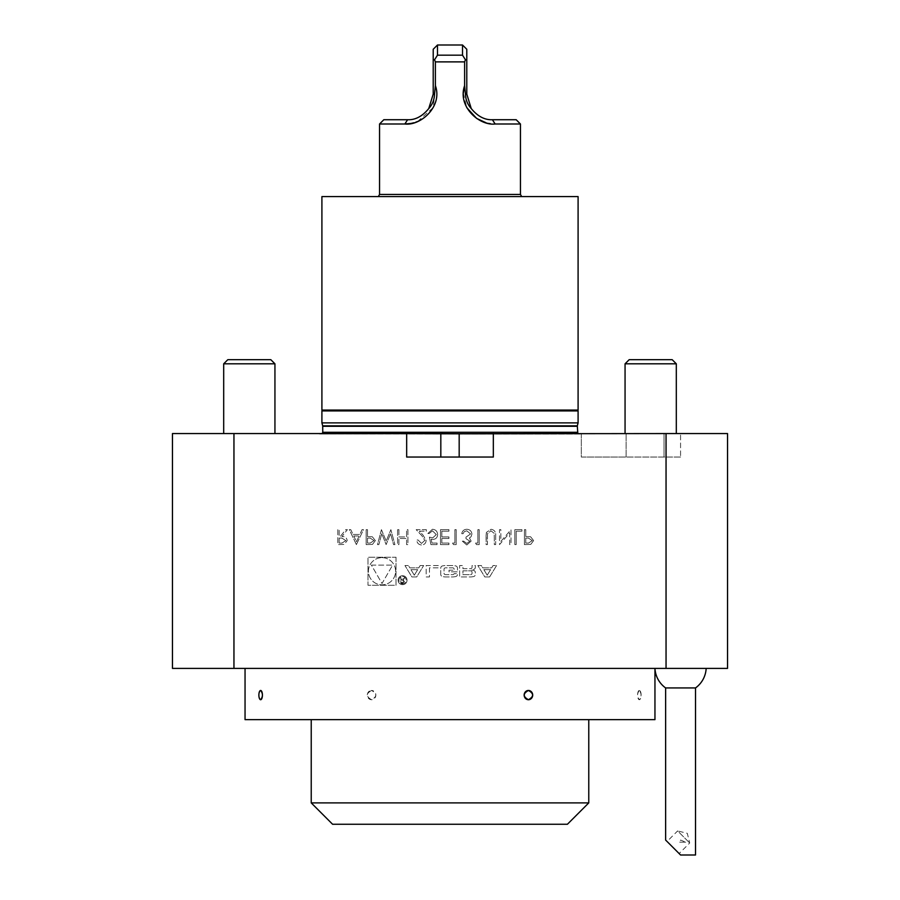 <?xml version="1.0" encoding="UTF-8"?>
<svg xmlns="http://www.w3.org/2000/svg" width="900" height="900" viewBox="0 0 900 900"><rect width="100%" height="100%" fill="white"/><g stroke="black" fill="none" stroke-linecap="round" stroke-linejoin="round"><path stroke-width="0.67" stroke-dasharray="4.5 3.38" d="M356.389 544.601L363.488 529.661L362.025 529.661L359.82 534.454L353.036 534.454L350.775 529.661L349.301 529.661L356.389 544.601L363.488 529.661L362.025 529.661L359.82 534.454L353.036 534.454L350.775 529.661L349.301 529.661L356.389 544.601M381.442 529.661L377.471 544.601L378.855 544.601L381.78 533.632L386.123 544.601L390.589 533.722L393.536 544.601L394.909 544.601L390.87 529.661L386.19 541.091L381.442 529.661L377.471 544.601L378.855 544.601L381.78 533.632L386.123 544.601L390.589 533.722L393.536 544.601L394.909 544.601L390.87 529.661L386.19 541.091L381.442 529.661M421.549 543.454L418.084 540.011L416.745 540.011C416.993 543.038 418.613 544.702 421.616 544.995C424.373 544.781 425.88 543.308 426.139 540.551L423.113 535.185L419.377 531.191L426.33 531.191L426.33 529.661L416.171 529.661L421.965 535.849L424.789 540.428L421.549 543.454L418.084 540.011L416.745 540.011C416.993 543.038 418.613 544.702 421.616 544.995C424.373 544.781 425.88 543.308 426.139 540.551L423.113 535.185L419.377 531.191L426.33 531.191L426.33 529.661L416.171 529.661L421.965 535.849L424.789 540.428L421.549 543.454M440.505 529.661L440.505 544.601L448.931 544.601L448.931 543.071L441.844 543.071L441.844 538.481L448.931 538.481L448.931 536.94L441.844 536.94L441.844 531.191L448.931 531.191L448.931 529.661L440.505 529.661L440.505 544.601L448.931 544.601L448.931 543.071L441.844 543.071L441.844 538.481L448.931 538.481L448.931 536.94L441.844 536.94L441.844 531.191L448.931 531.191L448.931 529.661L440.505 529.661M466.808 543.454L463.691 541.159L462.341 541.159L466.796 544.995L471.161 541.102L469.418 538.031L471.037 536.76L471.926 534.105C471.566 531.067 469.834 529.459 466.751 529.279C463.961 529.436 462.296 530.899 461.767 533.689L463.118 533.689L464.287 531.619L466.785 530.809L470.588 533.97L465.986 537.131L465.986 538.673L469.822 541.114L466.808 543.454L463.691 541.159L462.341 541.159L466.796 544.995L471.161 541.102L469.418 538.031L471.037 536.76L471.926 534.105C471.566 531.067 469.834 529.459 466.751 529.279C463.961 529.436 462.296 530.899 461.767 533.689L463.118 533.689L464.287 531.619L466.785 530.809L470.588 533.97L465.986 537.131L465.986 538.673L469.822 541.114L466.808 543.454M486.101 535.579L486.101 544.601L487.44 544.601L487.507 533.666L490.961 530.809L494.19 533.329L494.348 544.601L495.686 544.601L495.686 535.579C495.968 531.956 494.426 529.864 491.04 529.279L486.371 532.429L486.101 544.601L487.44 544.601L487.507 533.666L490.961 530.809L494.19 533.329L494.348 544.601L495.686 544.601L495.686 535.579C495.968 531.956 494.426 529.864 491.04 529.279L486.371 532.429L486.101 535.579M514.845 529.661L514.845 544.601L516.184 544.601L516.184 531.191L521.933 531.191L521.933 529.661L514.845 529.661L514.845 544.601L516.184 544.601L516.184 531.191L521.933 531.191L521.933 529.661L514.845 529.661M396.022 557.224L396.022 585.259L367.999 585.259L367.999 557.224L396.022 557.224L396.022 585.259L367.999 585.259L367.999 557.224L396.022 557.224M406.665 433.564L406.665 457.043L493.335 457.043L406.665 457.043L493.335 457.043L493.335 433.564L466.796 433.564L582.075 433.564L316.777 433.564L433.204 433.564L406.665 433.564L406.665 457.043L406.665 433.564L233.955 433.564L233.955 668.396L172.463 668.396L172.463 433.564L233.955 433.564M493.335 433.564L493.335 457.043L493.335 433.564L666.045 433.564L666.045 668.396L233.955 668.396M489.623 576.945L484.796 576.945L477.855 565.538L481.331 565.538L482.749 567.855L491.67 567.855L493.076 565.538L496.564 565.538L489.623 576.945L484.796 576.945L477.855 565.538L481.331 565.538L482.749 567.855L491.67 567.855L493.076 565.538L496.564 565.538L489.623 576.945M473.614 576.562A15.818 15.818 0 0 1 470.137 576.945L459.63 576.945L459.63 565.538L462.926 565.538L462.926 568.688L470.644 568.688A1.417 1.417 0 0 0 472.061 567.27L472.061 565.538L475.346 565.538L475.346 567.281A2.228 2.228 0 0 1 473.614 569.452A15.818 15.818 0 0 1 471.499 569.779L471.499 570.06A15.818 15.818 0 0 1 473.614 570.386A2.228 2.228 0 0 1 475.346 572.558L475.346 574.391A2.228 2.228 0 0 1 473.614 576.562A15.818 15.818 0 0 1 470.137 576.945L459.63 576.945L459.63 565.538L462.926 565.538L462.926 568.688L470.644 568.688A1.417 1.417 0 0 0 472.061 567.27L472.061 565.538L475.346 565.538L475.346 567.281A2.228 2.228 0 0 1 473.614 569.452A15.818 15.818 0 0 1 471.499 569.779L471.499 570.06A15.818 15.818 0 0 1 473.614 570.386A2.228 2.228 0 0 1 475.346 572.558L475.346 574.391A2.228 2.228 0 0 1 473.614 576.562M455.715 576.562A15.818 15.818 0 0 1 452.25 576.945L445.95 576.945A15.818 15.818 0 0 1 442.485 576.562A2.228 2.228 0 0 1 440.741 574.391L440.741 568.091A2.228 2.228 0 0 1 442.485 565.92A15.818 15.818 0 0 1 445.95 565.538L452.25 565.538A15.818 15.818 0 0 1 455.715 565.92A2.228 2.228 0 0 1 457.459 568.091L457.459 571.815L449.032 571.815L449.032 570.173L454.162 570.173L454.162 569.25A1.417 1.417 0 0 0 452.745 567.832L445.455 567.832A1.417 1.417 0 0 0 444.037 569.25L444.037 573.233A1.417 1.417 0 0 0 445.455 574.65L452.745 574.65A1.417 1.417 0 0 0 454.095 573.66L457.459 573.66L457.459 574.391A2.228 2.228 0 0 1 455.715 576.562A15.818 15.818 0 0 1 452.25 576.945L445.95 576.945A15.818 15.818 0 0 1 442.485 576.562A2.228 2.228 0 0 1 440.741 574.391L440.741 568.091A2.228 2.228 0 0 1 442.485 565.92A15.818 15.818 0 0 1 445.95 565.538L452.25 565.538A15.818 15.818 0 0 1 455.715 565.92A2.228 2.228 0 0 1 457.459 568.091L457.459 571.815L449.032 571.815L449.032 570.173L454.162 570.173L454.162 569.25A1.417 1.417 0 0 0 452.745 567.832L445.455 567.832A1.417 1.417 0 0 0 444.037 569.25L444.037 573.233A1.417 1.417 0 0 0 445.455 574.65L452.745 574.65A1.417 1.417 0 0 0 454.095 573.66L457.459 573.66L457.459 574.391A2.228 2.228 0 0 1 455.715 576.562M429.457 567.832L429.457 576.945L426.161 576.945L426.161 565.538L438.57 565.538L438.57 567.832L429.457 567.832L429.457 576.945L426.161 576.945L426.161 565.538L438.57 565.538L438.57 567.832L429.457 567.832M402.559 575.696A4.489 4.489 0 0 1 406.44 582.424A4.489 4.489 0 0 1 398.678 582.424A4.489 4.489 0 0 1 402.559 575.696A4.489 4.489 0 0 1 406.44 582.424A4.489 4.489 0 0 1 398.678 582.424A4.489 4.489 0 0 1 402.559 575.696M420.176 565.538L423.652 565.538L416.711 576.945L411.896 576.945L404.955 565.538L408.431 565.538L409.838 567.855L418.77 567.855L420.176 565.538L423.652 565.538L416.711 576.945L411.896 576.945L404.955 565.538L408.431 565.538L409.838 567.855L418.77 567.855L420.176 565.538M524.419 529.661L524.419 544.601L530.764 544.387L533.621 540.596L530.64 536.805L525.769 536.558L525.769 529.661L524.419 529.661L524.419 544.601L530.764 544.387L533.621 540.596L530.64 536.805L525.769 536.558L525.769 529.661L524.419 529.661M500.861 529.661L499.511 529.661L499.511 544.601L509.67 532.845L509.67 544.601L511.009 544.601L511.009 529.661L500.861 541.395L500.861 529.661L499.511 529.661L499.511 544.601L509.67 532.845L509.67 544.601L511.009 544.601L511.009 529.661L500.861 541.395L500.861 529.661M475.571 543.071L476.449 544.601L479.205 544.601L479.205 529.661L477.866 529.661L477.866 543.071L475.571 543.071L476.449 544.601L479.205 544.601L479.205 529.661L477.866 529.661L477.866 543.071L475.571 543.071M452.576 543.071L453.454 544.601L456.21 544.601L456.21 529.661L454.871 529.661L454.871 543.071L452.576 543.071L453.454 544.601L456.21 544.601L456.21 529.661L454.871 529.661L454.871 543.071L452.576 543.071M430.92 544.601L437.051 544.601L437.051 543.071L431.978 543.071L431.168 539.145L432.923 539.438C435.892 539.168 437.456 537.536 437.625 534.544C437.4 531.281 435.656 529.526 432.416 529.279L427.86 533.498L429.199 533.498L432.495 530.809L436.286 534.6L432.686 537.896L429.39 537.131L430.92 544.601L437.051 544.601L437.051 543.071L431.978 543.071L431.168 539.145L432.923 539.438C435.892 539.168 437.456 537.536 437.625 534.544C437.4 531.281 435.656 529.526 432.416 529.279L427.86 533.498L429.199 533.498L432.495 530.809L436.286 534.6L432.686 537.896L429.39 537.131L430.92 544.601M397.586 529.661L397.586 544.601L398.925 544.601L398.925 538.481L406.586 538.481L406.586 544.601L407.936 544.601L407.936 529.661L406.586 529.661L406.586 536.94L398.925 536.94L398.925 529.661L397.586 529.661L397.586 544.601L398.925 544.601L398.925 538.481L406.586 538.481L406.586 544.601L407.936 544.601L407.936 529.661L406.586 529.661L406.586 536.94L398.925 536.94L398.925 529.661L397.586 529.661M366.165 529.661L366.165 544.601L372.499 544.387L375.356 540.596L372.375 536.805L367.504 536.558L367.504 529.661L366.165 529.661L366.165 544.601L372.499 544.387L375.356 540.596L372.375 536.805L367.504 536.558L367.504 529.661L366.165 529.661M337.804 529.661L337.804 544.601L344.183 544.399L347.197 540.608C346.748 537.716 344.981 536.366 341.899 536.558L347.389 529.661L345.735 529.661L340.234 536.558L339.154 536.558L339.154 529.661L337.804 529.661L337.804 544.601L344.183 544.399L347.197 540.608C346.748 537.716 344.981 536.366 341.899 536.558L347.389 529.661L345.735 529.661L340.234 536.558L339.154 536.558L339.154 529.661L337.804 529.661M666.045 433.564L581.299 433.777L727.538 433.564L727.538 668.396L666.045 668.396M680.569 668.396L706.163 668.396L680.569 668.396M450 668.396L245.047 668.396L450 668.396M249.311 433.564L274.939 433.564L249.311 433.564M650.689 433.564L625.061 433.564L650.689 433.564M580.185 433.98L319.815 433.98L581.299 433.834M581.299 433.777L581.299 457.043L626.13 457.043L626.13 433.564L626.119 457.043L581.299 457.043L581.299 433.777M578.092 422.887L321.907 422.887M578.092 410.929L321.907 410.929M577.238 410.074L322.762 410.074L577.238 410.074M578.947 433.98L321.053 433.98L577.822 433.564M680.569 457.043L626.119 457.043L680.569 457.043L680.569 433.564L680.569 457.043M664.031 457.043L664.031 433.564L664.031 457.043M654.952 719.64L245.047 719.64M260.651 690.469C258.401 693.551 258.401 696.634 260.651 699.716M371.565 690.469C366.03 693.551 366.03 696.634 371.565 699.716C377.156 696.634 377.156 693.551 371.565 690.469A4.624 4.275 -90 0 1 375.84 695.092A4.624 4.275 -90 0 1 371.565 699.716A4.624 4.275 -90 0 1 367.301 695.092A4.624 4.275 -90 0 1 371.565 690.469M639.349 690.469C636.998 693.551 636.998 696.634 639.349 699.716L640.024 699.367A4.624 1.766 90 0 1 639.349 699.716C641.599 696.634 641.599 693.551 639.349 690.469A4.624 1.766 90 0 1 640.024 690.817L639.349 690.469A4.624 1.766 90 0 0 637.582 695.092A4.624 1.766 90 0 0 639.349 699.716M588.769 719.64L311.231 719.64L588.769 719.64M640.024 690.817L640.024 690.806A4.624 1.766 90 0 1 641.126 695.092A4.624 1.766 90 0 1 640.024 699.367L640.024 699.367M676.305 363.803L625.061 363.803L629.179 359.685L672.188 359.685L629.179 359.685L672.188 359.685L676.305 363.803L625.061 363.803L676.305 363.803L676.305 433.564M231.986 359.685L270.821 359.685L231.986 359.685M228.667 363.803L274.939 363.803L228.667 363.803M274.939 363.803L223.695 363.803L227.812 359.685L270.821 359.685L274.939 363.803L274.939 433.564M695.52 687.938L665.629 687.938M665.629 840.06L679.14 853.571L667.058 841.489L677.633 830.925L689.704 842.996L677.633 830.925L687.296 833.332L689.704 842.996L679.14 853.571M695.52 855L680.569 855M685.732 842.186L679.691 842.186L680.569 840.06L685.732 842.186L679.691 842.186M332.584 824.254L567.416 824.254M588.769 802.901L311.231 802.901M321.907 410.074L578.092 410.074M578.092 196.583L321.907 196.583M516.184 119.722L492.401 119.722C484.718 120.082 477.664 116.359 471.24 108.551L466.785 94.106L466.785 49.275M471.24 108.551C467.595 104.603 465.671 99.788 465.469 94.106L464.614 85.646L464.614 61.886L465.446 59.771L462.51 55.181L437.49 55.181L437.49 45M435.386 61.886L435.386 85.646L434.531 94.106C434.34 99.754 432.416 104.569 428.76 108.551L433.215 94.106L433.215 59.884L434.554 59.771L435.386 61.886L464.614 61.886M428.76 108.551C422.381 116.336 415.327 120.06 407.599 119.722L383.816 119.722M433.215 49.275L433.215 59.884M437.49 55.181L434.554 59.771M462.51 45L462.51 55.181M465.446 59.771L466.785 59.884M486.045 122.749L495.135 123.998L492.401 119.722M495.135 123.998L520.447 123.998M463.331 93.094L466.762 107.64M414.034 122.726L415.733 122.198M417.656 121.466L433.35 107.415L435.386 85.646M379.553 123.998L404.865 123.998L407.599 119.722M379.553 194.445L520.447 194.445M378.315 196.583L521.685 196.583L378.315 196.583M382.016 557.651A13.59 13.59 0 0 1 393.784 578.036A13.59 13.59 0 0 1 370.238 578.036A13.59 13.59 0 0 1 382.016 557.651A13.59 13.59 0 0 1 393.784 578.036A13.59 13.59 0 0 1 370.238 578.036A13.59 13.59 0 0 1 382.016 557.651M371.396 565.11L392.625 565.11L382.016 583.504L371.396 565.11L392.625 565.11L382.016 583.504L371.396 565.11M487.204 575.19L490.579 569.655L483.84 569.655L487.204 575.19L490.579 569.655L483.84 569.655L487.204 575.19M470.644 570.814A1.417 1.417 0 0 1 472.061 572.243A1.417 1.417 0 0 0 470.644 570.814L462.926 570.814L462.926 574.65L470.644 574.65A1.417 1.417 0 0 0 472.061 573.233L472.061 572.243L472.061 573.233A1.417 1.417 0 0 1 470.644 574.65L462.926 574.65L462.926 570.814L470.644 570.814M402.559 576.551A3.634 3.634 0 0 1 405.697 581.996A3.634 3.634 0 0 1 399.409 581.996A3.634 3.634 0 0 1 402.559 576.551A3.634 3.634 0 0 1 405.697 581.996A3.634 3.634 0 0 1 399.409 581.996A3.634 3.634 0 0 1 402.559 576.551M404.438 581.614L402.829 583.133L400.815 583.133L400.815 577.643L401.377 580.072L404.798 577.643L403.166 580.106L404.438 581.614L402.829 583.133L400.815 583.133L400.815 577.643L401.377 580.072L404.798 577.643L403.166 580.106L404.438 581.614M401.377 582.491L402.863 582.491A0.889 0.889 0 0 0 403.751 581.602A0.889 0.889 0 0 0 402.863 580.714L401.377 580.702L401.377 582.491L402.863 582.491A0.889 0.889 0 0 0 403.751 581.602A0.889 0.889 0 0 0 402.863 580.714L401.377 580.702L401.377 582.491M414.304 575.19L417.668 569.655L410.94 569.655L414.304 575.19L417.668 569.655L410.94 569.655L414.304 575.19M532.283 540.596L528.502 543.071L525.769 543.071L525.769 538.087L528.379 538.065L532.283 540.596L528.502 543.071L525.769 543.071L525.769 538.087L528.379 538.065L532.283 540.596M374.017 540.596L370.238 543.071L367.504 543.071L367.504 538.087L370.125 538.065L374.017 540.596L370.238 543.071L367.504 543.071L367.504 538.087L370.125 538.065L374.017 540.596M353.767 535.984L359.111 535.984L356.479 541.688L353.767 535.984L359.111 535.984L356.479 541.688L353.767 535.984M345.859 540.619L341.955 543.071L339.154 543.071L339.154 538.087L341.887 538.076L345.859 540.619L341.955 543.071L339.154 543.071L339.154 538.087L341.887 538.076L345.859 540.619M577.238 426.296L322.762 426.296M577.305 425.858L322.695 425.858M577.238 432.281L322.762 432.281M459.18 457.043L459.18 433.789M440.82 457.043L440.82 433.789M465.469 94.106L466.785 94.106M433.215 94.106L434.531 94.106M319.815 433.98L316.777 433.564M322.178 433.564L321.053 433.98M625.061 363.803L625.061 433.564M223.695 363.803L223.695 433.564"/><path stroke-width="1.35" d="M233.955 668.396L172.463 668.396L172.463 433.564L233.955 433.564L233.955 668.396L666.045 668.396L666.045 433.564L727.538 433.564L727.538 668.396L666.045 668.396M459.18 457.043L459.18 433.789L666.045 433.564M493.335 433.564L493.335 457.043L406.665 457.043L406.665 433.564L233.955 433.564M459.18 433.789L406.665 433.564M577.238 432.281L322.762 432.281L322.695 425.858L577.305 425.858L577.822 433.564M577.305 425.858L578.092 422.887L578.092 410.929L321.907 410.929L321.907 422.887L578.092 422.887M577.238 410.074L578.092 410.929M245.047 668.396L245.047 719.64L654.952 719.64L654.952 668.396A25.616 25.616 0 0 0 665.629 687.938L695.52 687.938A25.616 25.616 0 0 0 706.163 668.396M259.976 699.367L259.976 699.367A4.624 1.766 -90 0 0 260.651 699.716C263.002 696.634 263.002 693.551 260.651 690.469L259.976 690.806A4.624 1.766 -90 0 0 258.874 695.092A4.624 1.766 -90 0 0 259.976 699.367L260.651 699.716A4.624 1.766 -90 0 0 262.418 695.092A4.624 1.766 -90 0 0 260.651 690.469A4.624 1.766 -90 0 0 259.976 690.817L259.976 690.806M528.435 699.716C522.855 696.634 522.855 693.551 528.435 690.469C533.97 693.54 533.97 696.623 528.435 699.716A4.624 4.275 90 0 0 532.699 695.092A4.624 4.275 90 0 0 528.435 690.469A4.624 4.275 90 0 0 524.16 695.092A4.624 4.275 90 0 0 528.435 699.716M625.061 363.803L676.305 363.803L672.188 359.685L629.179 359.685L625.061 363.803L625.061 433.564M223.695 363.803L274.939 363.803L270.821 359.685L227.812 359.685L223.695 363.803L223.695 433.564M667.058 841.489L680.569 855L665.629 840.06L680.569 855L695.52 855L695.52 687.938M588.769 802.901L567.416 824.254L332.584 824.254L311.231 802.901L588.769 802.901L588.769 719.64M450 410.074L321.907 410.074L321.907 196.583L578.092 196.583L578.092 410.074L450 410.074M492.401 119.722L516.184 119.722L520.447 123.998L495.135 123.998C479.509 125.989 457.178 106.684 464.614 85.646L465.469 94.106C465.66 99.754 467.584 104.569 471.24 108.551C477.619 116.336 484.673 120.06 492.401 119.722L495.135 123.998M471.24 108.551L466.785 94.106L466.785 59.884L465.446 59.771L462.51 55.181L462.51 45L437.49 45L437.49 55.181L434.554 59.771L433.215 59.884L433.215 49.275L437.49 45M428.76 108.551C432.405 104.603 434.329 99.788 434.531 94.106L435.386 85.646C442.845 106.526 420.57 126.011 404.865 123.998L379.553 123.998L383.816 119.722L407.599 119.722C415.282 120.082 422.336 116.359 428.76 108.551L433.215 94.106L433.215 59.884M437.49 55.181L462.51 55.181M462.51 45L466.785 49.275L466.785 59.884M464.558 85.849L463.331 93.094M466.762 107.64L476.618 118.406M476.662 118.44L486.045 122.749M407.599 119.722L404.865 123.998L410.85 123.457M410.996 123.435L414.034 122.726M415.733 122.198L417.656 121.466M435.386 85.646L435.386 61.886L434.554 59.771M465.446 59.771L464.614 61.886L435.386 61.886M464.614 61.886L464.614 85.646M379.553 123.998L379.553 194.445L378.315 196.583M520.447 123.998L520.447 194.445L379.553 194.445M322.762 426.296L577.238 426.296M440.82 457.043L440.82 433.789M434.531 94.106L433.215 94.106M466.785 94.106L465.469 94.106M322.695 425.858L321.907 422.887M322.762 410.074L321.907 410.929M322.762 432.281L322.178 433.564M676.305 363.803L676.305 433.564M274.939 363.803L274.939 433.564M665.629 840.06L665.629 687.938M311.231 802.901L311.231 719.64M520.447 194.445L521.685 196.583"/></g></svg>
